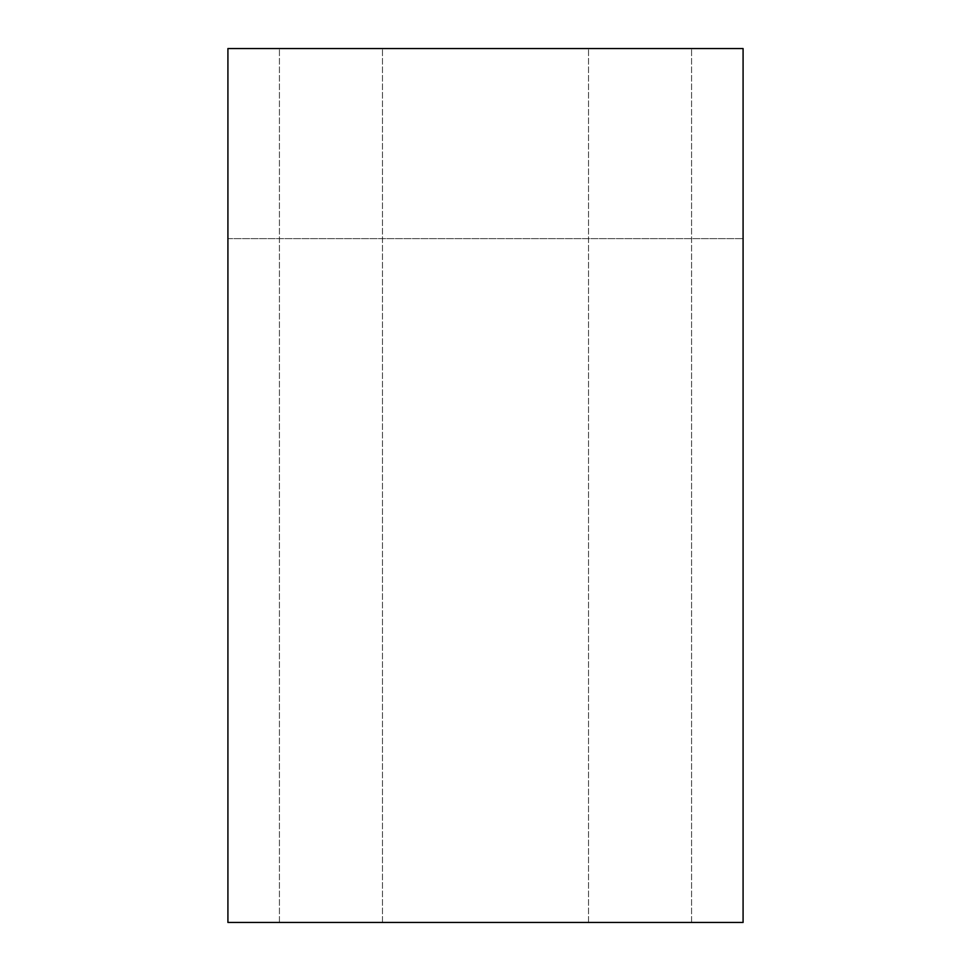<?xml version="1.0" encoding="UTF-8"?>
<svg xmlns="http://www.w3.org/2000/svg" width="971" height="971" viewBox="0 0 971 971"><rect width="100%" height="100%" fill="white"/><g stroke="black" fill="none" stroke-linecap="round" stroke-linejoin="round"><path stroke-width="0.73" stroke-dasharray="4.86 3.64" d="M330.953 922.45L279.43 922.45L330.953 922.45M640.047 922.45L691.57 922.45L640.047 922.45M227.918 922.45L743.082 922.45L743.082 48.55L743.082 238.635L743.082 48.55L227.918 48.55L227.918 922.45M330.953 48.55L279.43 48.55L330.953 48.55M640.047 48.55L691.57 48.55L640.047 48.55M227.918 48.55L743.082 48.55L227.918 48.55L227.918 238.635L227.918 48.55M227.918 238.635L743.082 238.635L227.918 238.635M382.465 922.45L382.465 48.55L382.465 922.45M279.43 922.45L279.43 48.55L279.43 922.45M691.57 922.45L691.57 48.55L691.57 922.45M588.535 922.45L588.535 48.55L588.535 922.45"/><path stroke-width="1.46" d="M227.918 922.45L743.082 922.45L743.082 48.55L227.918 48.55L227.918 922.45"/></g></svg>
